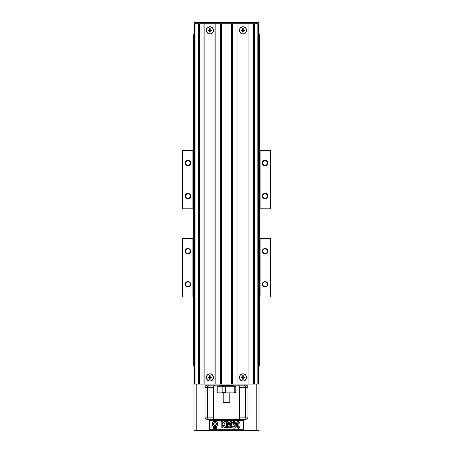<?xml version="1.0" encoding="UTF-8"?>
<svg xmlns="http://www.w3.org/2000/svg" width="453" height="453" viewBox="0 0 453 453"><rect width="100%" height="100%" fill="white"/><g stroke="black" fill="none" stroke-linecap="round" stroke-linejoin="round"><path stroke-width="0.68" d="M258.403 150.407L260.107 150.407L260.107 208.805L259.558 208.805L259.558 34.773L258.403 34.773M193.992 22.978L194.326 22.65L258.674 22.65L259.008 22.978L193.992 22.978L193.992 34.773L193.442 34.773L193.442 365.339L194.49 365.339M258.403 208.805L259.558 208.805L259.558 238.555L260.107 238.555L260.107 296.958L259.558 296.958L259.558 365.339L258.403 365.339M193.884 34.773L193.884 150.407M193.884 208.805L193.884 238.555M193.884 296.958L193.884 365.339M259.116 34.773L259.116 150.407M259.116 208.805L259.116 238.555M259.116 296.958L259.116 365.339M244.076 419.331C244.869 419.285 245.322 418.549 245.447 417.128L247.989 417.128L247.989 387.377L245.447 387.377C245.328 385.956 244.869 385.22 244.076 385.175M247.989 417.128A2.203 2.203 0 0 1 245.781 419.331L207.219 419.331A2.203 2.203 0 0 1 205.011 417.128L205.011 387.377A2.203 2.203 0 0 1 207.219 385.175L245.781 385.175A2.203 2.203 0 0 1 247.989 387.377M193.992 365.339L193.992 430.35L259.008 430.35L259.008 365.339M243.578 429.246L209.422 429.246L209.422 420.435L243.578 420.435L243.578 429.246M215.481 385.175C214.201 385.248 213.465 385.979 213.278 387.377L213.278 417.128C213.465 418.521 214.201 419.257 215.481 419.331M213.278 387.377L207.553 387.377L207.553 417.128C207.672 418.549 208.131 419.28 208.924 419.331M237.519 419.331C238.799 419.257 239.535 418.521 239.722 417.128L239.722 387.377C239.535 385.979 238.799 385.248 237.519 385.175M239.722 417.128L245.447 417.128L245.447 387.377L239.722 387.377M205.011 387.377L207.553 387.377C207.672 385.956 208.131 385.22 208.924 385.175M237.061 422.071C238.861 419.229 241.075 424.37 239.456 427.473C238.001 430.118 235.345 425.945 237.061 422.071M238.584 422.592C237.995 421.913 237.666 422.638 237.599 424.772C237.644 426.641 237.865 427.417 238.255 427.1C239.042 428.142 239.071 422.536 238.584 422.592M227.48 428.034L226.489 428.034L226.489 421.426L228.086 421.426L229.048 425.933L229.994 421.426L231.596 421.426L231.596 428.034L230.605 428.034L230.605 422.83L229.552 428.034L228.527 428.034L227.48 422.83L227.48 428.034M232.944 427.632L232.395 426.284L233.38 426.131C233.805 428.77 235.951 425.333 234.167 424.959L233.697 425.056L233.81 424.025C235.673 424.002 233.89 420.984 233.408 423.323L232.474 423.125C232.893 419.41 237.559 422.694 234.914 424.484C237.361 425.293 234.767 429.835 232.944 427.632M222.247 428.034L221.177 428.034L221.177 421.426L222.247 421.426L222.247 424.359L224.405 421.426L225.843 421.426L223.85 424.002L225.951 428.034L224.569 428.034L223.114 424.931L222.247 426.041L222.247 428.034M218.074 421.998L217.202 424.11L218.074 426.216L215.628 424.11L218.074 421.998M217.038 420.967L214.932 423.408L212.819 420.967L214.932 421.834L217.038 420.967M211.789 421.998L214.229 424.11L211.789 426.216L212.655 424.11L211.789 421.998M214.932 424.806L217.038 427.247L214.932 426.381L212.819 427.247L214.932 424.806M213.941 428.062L213.805 428.555L213.267 428.555L213.573 427.451C214.524 427.53 214.648 427.734 213.941 428.062M213.941 427.519L213.805 427.983L213.941 427.519M214.569 427.451L214.965 427.451L215.045 428.21L215.956 427.451L215.645 428.555L215.096 428.555L215.515 427.643L214.852 428.555L214.75 427.626L214.643 428.555L214.28 428.555L214.569 427.451M216.155 427.502L216.591 427.451L216.302 428.555L215.758 428.555L216.155 427.502M220.441 385.175L232.559 385.175M220.441 385.395L220.77 385.724L233.55 385.724L232.23 385.724L232.559 385.395M233.55 385.724L219.337 385.831L219.337 386.273L233.335 386.273M217.689 386.273L235.311 386.273L235.798 386.828L235.798 392.332L235.311 392.887L217.689 392.887L217.202 392.332L217.202 386.828L217.689 386.273M233.861 392.887L234.784 392.332L234.784 386.828L233.861 386.273M226.302 386.273L225.373 386.828L225.373 392.332L226.302 392.887M221.647 392.887L222.134 392.332L222.134 386.828L221.647 386.273M223.193 392.887L223.193 402.253L229.807 402.253L229.807 392.887M229.807 402.253L229.252 402.802L223.748 402.802L223.193 402.253M213.391 377.457A3.471 3.471 0 0 0 209.92 373.985A3.471 3.471 0 0 0 206.449 377.457A3.471 3.471 0 0 0 209.92 380.928A3.471 3.471 0 0 0 213.391 377.457M210.186 375.656L210.186 377.19L211.721 377.19L211.721 377.728L210.186 377.728L210.186 379.263L209.648 379.263L209.648 377.728L208.12 377.728L208.12 377.19L209.648 377.19L209.648 375.656L210.186 375.656M209.258 377.19L209.258 377.728M210.577 377.728L210.577 377.19M209.648 378.119L210.186 378.119M210.186 376.8L209.648 376.8M246.443 377.457A3.471 3.471 0 0 0 242.978 373.985A3.471 3.471 0 0 0 239.507 377.457A3.471 3.471 0 0 0 242.978 380.928A3.471 3.471 0 0 0 246.443 377.457M243.244 375.656L243.244 377.19L244.779 377.19L244.779 377.728L243.244 377.728L243.244 379.263L242.706 379.263L242.706 377.728L241.172 377.728L241.172 377.19L242.706 377.19L242.706 375.656L243.244 375.656M242.315 377.19L242.315 377.728M243.635 377.728L243.635 377.19M242.706 378.119L243.244 378.119M243.244 376.8L242.706 376.8M193.992 34.773L194.49 34.773M259.008 22.978L259.008 34.773M213.391 30.362A3.471 3.471 0 0 0 209.92 26.891A3.471 3.471 0 0 0 206.449 30.362A3.471 3.471 0 0 0 209.92 33.833A3.471 3.471 0 0 0 213.391 30.362M210.186 28.562L210.186 30.091L211.721 30.091L211.721 30.634L210.186 30.634L210.186 32.163L209.648 32.163L209.648 30.634L208.12 30.634L208.12 30.091L209.648 30.091L209.648 28.562L210.186 28.562M209.258 30.091L209.258 30.634M210.577 30.634L210.577 30.091M209.648 31.025L210.186 31.025M210.186 29.705L209.648 29.705M246.443 30.362A3.471 3.471 0 0 0 242.978 26.891A3.471 3.471 0 0 0 239.507 30.362A3.471 3.471 0 0 0 242.978 33.833A3.471 3.471 0 0 0 246.443 30.362M243.244 28.562L243.244 30.091L244.779 30.091L244.779 30.634L243.244 30.634L243.244 32.163L242.706 32.163L242.706 30.634L241.172 30.634L241.172 30.091L242.706 30.091L242.706 28.562L243.244 28.562M242.315 30.091L242.315 30.634M243.635 30.634L243.635 30.091M242.706 31.025L243.244 31.025M243.244 29.705L242.706 29.705M198.459 384.07L198.459 23.754L194.49 23.754L194.49 384.07L258.403 384.07L258.403 23.754L257.853 23.754L257.853 384.07M198.459 23.754L199.343 23.754L199.343 384.07M199.343 23.754L203.969 23.754L203.969 384.07M203.969 23.754L204.852 23.754L204.852 384.07M204.852 23.754L214.988 23.754L214.988 384.07M206.302 377.457A3.618 3.618 0 0 1 211.727 374.325A3.618 3.618 0 0 1 211.727 380.594A3.618 3.618 0 0 1 206.302 377.457M206.302 30.362A3.618 3.618 0 0 1 211.727 27.231A3.618 3.618 0 0 1 211.727 33.494A3.618 3.618 0 0 1 206.302 30.362M214.988 23.754L215.866 23.754L215.866 384.07M215.866 23.754L220.498 23.754L220.498 384.07M220.498 23.754L221.375 23.754L221.375 384.07M221.375 23.754L231.517 23.754L231.517 384.07M231.517 23.754L232.395 23.754L232.395 384.07M232.395 23.754L237.027 23.754L237.027 384.07M237.027 23.754L237.904 23.754L237.904 384.07M237.904 23.754L248.046 23.754L248.046 384.07M239.36 377.457A3.618 3.618 0 0 1 244.784 374.325A3.618 3.618 0 0 1 244.784 380.594A3.618 3.618 0 0 1 239.36 377.457M239.36 30.362A3.618 3.618 0 0 1 244.784 27.231A3.618 3.618 0 0 1 244.784 33.494A3.618 3.618 0 0 1 239.36 30.362M248.046 23.754L248.924 23.754L248.924 384.07M248.924 23.754L253.555 23.754L253.555 384.07M253.555 23.754L254.433 23.754L254.433 384.07M254.433 23.754L257.853 23.754M262.751 251.228A2.316 2.316 0 0 0 265.067 253.544A2.316 2.316 0 0 0 267.378 251.228A2.316 2.316 0 0 0 265.067 248.912A2.316 2.316 0 0 0 262.751 251.228M262.31 251.228A2.752 2.752 0 0 1 266.443 248.844A2.752 2.752 0 0 1 266.443 253.612A2.752 2.752 0 0 1 262.31 251.228M262.751 284.286A2.316 2.316 0 0 0 265.067 286.602A2.316 2.316 0 0 0 267.378 284.286A2.316 2.316 0 0 0 265.067 281.97A2.316 2.316 0 0 0 262.751 284.286M262.31 284.286A2.752 2.752 0 0 1 266.443 281.902A2.752 2.752 0 0 1 266.443 286.67A2.752 2.752 0 0 1 262.31 284.286M185.622 284.286A2.316 2.316 0 0 0 187.933 286.602A2.316 2.316 0 0 0 190.249 284.286A2.316 2.316 0 0 0 187.933 281.97A2.316 2.316 0 0 0 185.622 284.286M185.181 284.286A2.752 2.752 0 0 1 189.309 281.902A2.752 2.752 0 0 1 189.309 286.67A2.752 2.752 0 0 1 185.181 284.286M185.622 251.228A2.316 2.316 0 0 0 187.933 253.544A2.316 2.316 0 0 0 190.249 251.228A2.316 2.316 0 0 0 187.933 248.912A2.316 2.316 0 0 0 185.622 251.228M185.181 251.228A2.752 2.752 0 0 1 189.309 248.844A2.752 2.752 0 0 1 189.309 253.612A2.752 2.752 0 0 1 185.181 251.228M194.49 296.958L192.893 296.958L192.893 238.555L194.49 238.555M270.022 238.555L270.577 238.555L270.577 296.958L270.022 296.958L270.022 238.555L260.107 238.555M258.403 296.958L259.558 296.958L259.558 238.555L258.403 238.555M182.423 238.555L182.978 238.555L182.978 296.958L182.423 296.958L182.423 238.555M260.107 296.958L270.022 296.958M182.978 296.958L192.893 296.958M182.978 238.555L192.893 238.555M262.751 163.08A2.316 2.316 0 0 0 265.067 165.39A2.316 2.316 0 0 0 267.378 163.08A2.316 2.316 0 0 0 265.067 160.764A2.316 2.316 0 0 0 262.751 163.08M262.31 163.08A2.752 2.752 0 0 1 266.443 160.69A2.752 2.752 0 0 1 266.443 165.464A2.752 2.752 0 0 1 262.31 163.08M262.751 196.132A2.316 2.316 0 0 0 265.067 198.448A2.316 2.316 0 0 0 267.378 196.132A2.316 2.316 0 0 0 265.067 193.822A2.316 2.316 0 0 0 262.751 196.132M262.31 196.132A2.752 2.752 0 0 1 266.443 193.748A2.752 2.752 0 0 1 266.443 198.522A2.752 2.752 0 0 1 262.31 196.132M185.622 196.132A2.316 2.316 0 0 0 187.933 198.448A2.316 2.316 0 0 0 190.249 196.132A2.316 2.316 0 0 0 187.933 193.822A2.316 2.316 0 0 0 185.622 196.132M185.181 196.132A2.752 2.752 0 0 1 189.309 193.748A2.752 2.752 0 0 1 189.309 198.522A2.752 2.752 0 0 1 185.181 196.132M185.622 163.08A2.316 2.316 0 0 0 187.933 165.39A2.316 2.316 0 0 0 190.249 163.08A2.316 2.316 0 0 0 187.933 160.764A2.316 2.316 0 0 0 185.622 163.08M185.181 163.08A2.752 2.752 0 0 1 189.309 160.69A2.752 2.752 0 0 1 189.309 165.464A2.752 2.752 0 0 1 185.181 163.08M194.49 208.805L192.893 208.805L192.893 150.407L194.49 150.407M270.022 150.407L270.577 150.407L270.577 208.805L270.022 208.805L270.022 150.407L260.107 150.407M182.423 150.407L182.978 150.407L182.978 208.805L182.423 208.805L182.423 150.407M260.107 208.805L270.022 208.805M182.978 208.805L192.893 208.805M182.978 150.407L192.893 150.407M196.2 430.35L196.2 384.07M256.8 430.35L256.8 384.07M205.011 417.128L213.278 417.128M222.134 392.332L225.373 392.332M225.373 386.828L222.134 386.828M235.798 386.828L234.784 386.828M234.784 392.332L235.798 392.332M196.2 22.65L196.2 23.754M256.8 22.65L256.8 23.754M195.045 23.754L195.045 384.07M233.663 385.831L233.663 386.273"/></g></svg>
